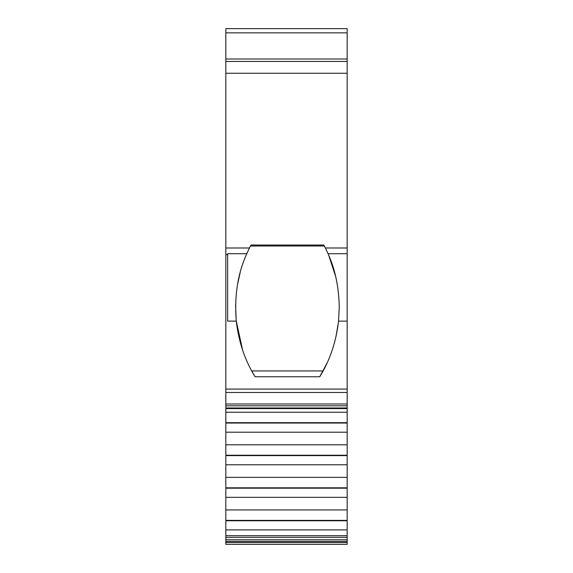 <?xml version="1.0" encoding="UTF-8"?>
<svg xmlns="http://www.w3.org/2000/svg" width="573" height="573" viewBox="0 0 573 573"><rect width="100%" height="100%" fill="white"/><g stroke="black" fill="none" stroke-linecap="round" stroke-linejoin="round"><path stroke-width="0.86" d="M225.834 61.447L225.834 58.99L347.166 58.99L347.166 61.447L225.834 61.447L225.834 392.484L347.166 392.484L347.166 404.001L225.834 404.001L225.834 405.82L347.166 405.82L347.166 404.001M225.834 254.641L227.653 254.641L227.653 321.081L236.284 321.152C238.69 341.866 244.95 360.403 255.064 376.755L319.755 376.755C329.826 360.524 336.079 341.995 338.536 321.152L347.166 321.102L347.166 392.484M319.755 376.755L327.162 362.809M335.914 336.96L338.364 322.685M323.838 245.029L250.981 245.029L250.465 246.01L324.354 246.01L323.838 245.029A133.466 133.466 0 0 1 325.357 247.994L328.028 253.71C335.155 269.353 338.901 287.216 339.259 307.293L338.536 321.102M242.63 350.146L236.284 321.102A133.466 133.466 0 0 1 236.277 321.059C234.257 295.933 237.766 273.479 246.798 253.71L249.463 247.994L225.834 247.994M347.166 520.384L347.166 539.773L225.834 539.773L225.834 520.384L347.166 520.384L347.166 464.767L225.834 464.767L225.834 455.249L347.166 455.249L347.166 444.798L225.834 444.798L225.834 455.249M347.166 408.427L347.166 412.231L225.834 412.231L225.834 405.82M225.834 404.001L225.834 392.484M347.166 58.99L347.166 28.65L225.834 28.65L225.834 58.99M225.834 542.531L225.834 544.35L347.166 544.35L347.166 542.531L225.834 542.531L225.834 541.428L347.166 541.428L347.166 539.773M225.834 539.773L225.834 541.428M225.834 464.767L225.834 520.384M225.834 444.798L225.834 422.681L347.166 422.681L347.166 412.231M225.834 412.231L225.834 422.681M250.981 245.029A133.466 133.466 0 0 0 249.463 247.994M347.166 61.447L347.166 321.102M347.166 422.681L347.166 444.798M347.166 455.249L347.166 464.767M347.166 541.428L347.166 542.531M347.166 405.82L347.166 407.983L225.834 407.983M225.834 408.592L347.166 408.592L347.166 407.983M335.671 276.558L328.744 255.379M323.108 370.939L251.719 370.939L255.064 376.755M240.159 272.569L237.501 284.645M235.589 304.85L236.176 320.035M227.653 254.641L227.653 253.71L246.798 253.71M328.028 253.71L347.166 253.71M225.834 529.903L347.166 529.903M225.834 520.75L347.166 520.75M347.166 423.046L225.834 423.046M225.834 509.934L347.166 509.934M347.166 432.2L225.834 432.2M225.834 497.335L347.166 497.335M225.834 488.182L347.166 488.182M225.834 487.816L347.166 487.816M347.166 455.614L225.834 455.614M225.834 477.366L347.166 477.366M347.166 389.081L225.834 389.081M225.834 537.345L347.166 537.345M347.166 247.994L325.357 247.994M225.834 73.272L347.166 73.272M347.166 32.847L225.834 32.847M225.834 535.691L347.166 535.691"/></g></svg>

